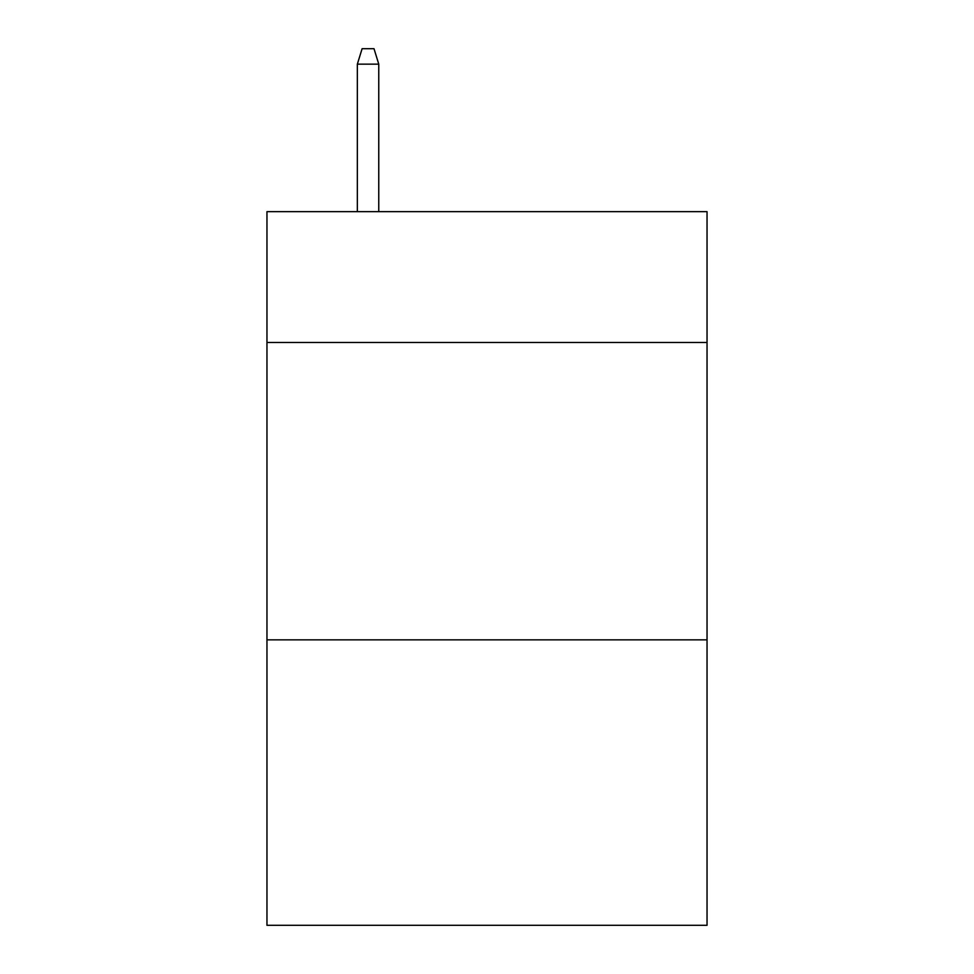 <?xml version="1.0" encoding="UTF-8"?>
<svg xmlns="http://www.w3.org/2000/svg" width="974" height="974" viewBox="0 0 974 974"><rect width="100%" height="100%" fill="white"/><g stroke="black" fill="none" stroke-linecap="round" stroke-linejoin="round"><path stroke-width="1.46" d="M707.039 342.483L707.039 211.65L266.961 211.65L266.961 342.483L707.039 342.483L707.039 925.3L266.961 925.3L266.961 342.483M707.039 639.845L266.961 639.845M378.764 211.65L378.764 64.162L357.348 64.162L357.348 211.65M357.348 64.162L362.109 48.7L374.004 48.7L378.764 64.162"/></g></svg>

